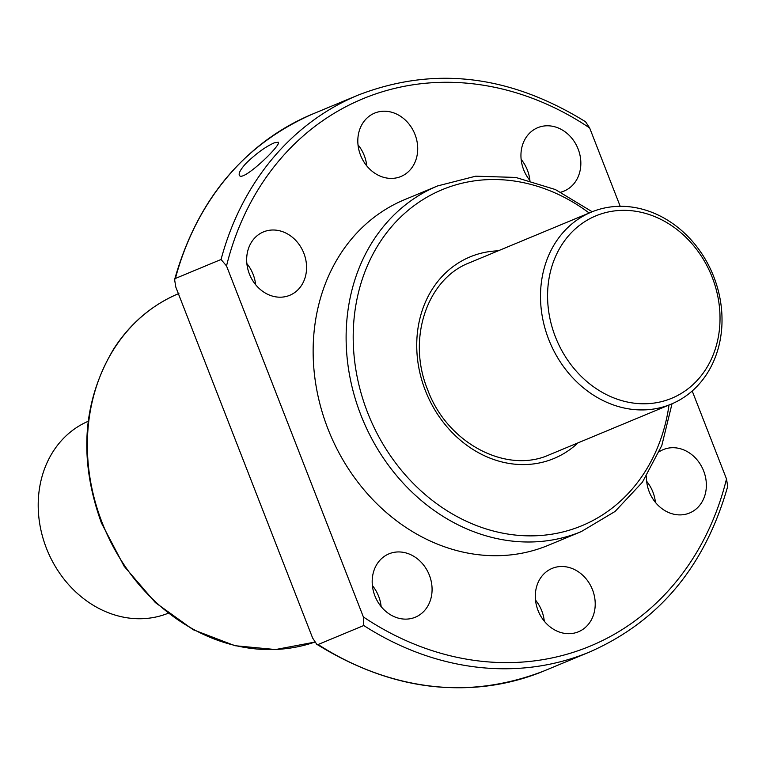 <?xml version="1.0" encoding="UTF-8"?>
<svg xmlns="http://www.w3.org/2000/svg" width="766" height="766" viewBox="0 0 766 766"><rect width="100%" height="100%" fill="white"/><g stroke="black" fill="none" stroke-linecap="round" stroke-linejoin="round"><path stroke-width="1.15" d="M175.395 278.46L221.058 259.483L226.525 265.946L363.371 616.946L363.773 625.525L318.11 644.512L316.712 644.216L312.633 638.04L175.787 287.039L174.61 279.609L175.395 278.46A301.536 255.997 -112.6 0 1 312.566 114.057C243.205 144.64 197.216 199.821 174.591 279.609M358.009 144.822A34.317 29.127 -112.6 0 1 366.77 165.896M372.381 585.54A34.317 29.127 -112.6 0 1 381.142 606.615M535.52 600.104A34.317 29.127 -112.6 0 1 544.281 621.169M646.667 481.316A34.317 29.127 -112.6 0 1 655.418 502.391M246.872 263.609A34.317 29.127 -112.6 0 1 255.633 284.684M521.148 159.385A34.317 29.127 -112.6 0 1 529.909 180.46M245.896 163.455C256.103 153.554 265.553 146.689 274.257 142.849L278.269 142.237C282.175 144.343 243.004 182.021 239.499 175.5C238.274 173.595 240.409 169.583 245.896 163.455M363.773 625.525A301.536 255.997 -112.6 0 0 589.734 651.943C659.086 621.36 705.074 566.179 727.7 486.4L726.503 478.961L692.205 390.986M620.201 206.303L589.657 127.96L585.578 121.794M672.021 403.778L661.795 445.553L642.435 482.178L615.079 511.449L581.337 531.566L548.36 545.277A187.163 158.897 -112.6 0 1 327.963 428.903A187.163 158.897 -112.6 0 1 404.668 199.629L437.645 185.918L475.705 176.19L515.757 177.434L555.369 189.547L592.195 211.761M415 134.471A34.317 29.127 67.4 0 0 374.593 113.129A34.317 29.127 67.4 0 0 360.527 155.163A34.317 29.127 67.4 0 0 400.934 176.496A34.317 29.127 67.4 0 0 415 134.471M374.9 595.881A34.317 29.127 -112.6 0 1 388.965 553.847A34.317 29.127 -112.6 0 1 429.027 574.347A34.317 29.127 -112.6 0 1 415.306 617.214A34.317 29.127 -112.6 0 1 374.9 595.881M538.029 610.445A34.317 29.127 -112.6 0 1 552.095 568.41A34.317 29.127 -112.6 0 1 592.166 588.91A34.317 29.127 -112.6 0 1 578.435 631.778A34.317 29.127 -112.6 0 1 538.029 610.445M659.363 451.653A34.317 29.127 -112.6 0 1 663.241 449.623A34.317 29.127 -112.6 0 1 703.312 470.123A34.317 29.127 -112.6 0 1 689.582 512.99A34.317 29.127 -112.6 0 1 649.175 491.657A34.317 29.127 -112.6 0 1 646.485 476.184M249.381 273.95A34.317 29.127 -112.6 0 1 263.447 231.916A34.317 29.127 -112.6 0 1 303.518 252.416A34.317 29.127 -112.6 0 1 289.787 295.283A34.317 29.127 -112.6 0 1 249.381 273.95M529.948 180.508A34.317 29.127 -112.6 0 1 523.657 169.726A34.317 29.127 -112.6 0 1 537.722 127.692A34.317 29.127 -112.6 0 1 577.794 148.192A34.317 29.127 -112.6 0 1 564.063 191.06A34.317 29.127 -112.6 0 1 560.875 192.142M548.734 339.482A103.975 88.272 -112.6 0 1 591.352 212.105A103.975 88.272 -112.6 0 1 712.773 274.238A103.975 88.272 -112.6 0 1 671.179 404.132A103.975 88.272 -112.6 0 1 548.734 339.482M555.398 336.858A98.776 83.858 -112.6 0 1 641.927 212.479A98.776 83.858 -112.6 0 1 704.069 371.864A98.776 83.858 -112.6 0 1 555.398 336.858M168.032 613.298A103.975 88.272 -112.6 0 1 46.439 548.293A103.975 88.272 -112.6 0 1 88.205 421.281M589.734 651.943L544.061 670.93A301.536 255.997 -112.6 0 1 318.11 644.512M221.058 259.483A301.536 255.997 -112.6 0 1 358.229 95.07L312.566 114.057M726.503 478.961A296.337 251.583 -112.6 0 1 363.371 616.946M226.525 265.946A296.337 251.583 -112.6 0 1 589.657 127.96M669.005 405.042A181.963 154.483 -112.6 0 1 533.902 535.827A181.963 154.483 -112.6 0 1 367.603 412.568A181.963 154.483 -112.6 0 1 404.189 213.752A181.963 154.483 -112.6 0 1 589.178 213.015M581.337 531.566A187.163 158.897 -112.6 0 1 360.939 415.191A187.163 158.897 -112.6 0 1 437.645 185.918M578.043 442.853A109.174 92.686 -112.6 0 1 425.379 390.622A109.174 92.686 -112.6 0 1 498.216 250.827M178.89 293.493C152.08 304.82 130.402 323.233 113.847 348.712C82.527 401.135 78.4 459.265 101.466 523.082L124.121 566.246L155.383 602.612L193.166 629.719L234.923 645.709L275.569 649.549L314.73 642.119A187.163 158.897 -112.6 0 1 102.184 522.766A187.163 158.897 -112.6 0 1 178.382 293.704M544.061 670.93C468.457 700.143 392.671 691.238 316.703 644.225M585.588 121.784C509.62 74.762 433.834 65.857 358.229 95.07M591.352 212.105L469.577 262.728C427.093 278.814 406.669 338.965 427.677 389.789C447.2 443.322 506.575 474.336 549.404 454.755L671.179 404.132M247.83 264.835L247.064 265.151"/></g></svg>
